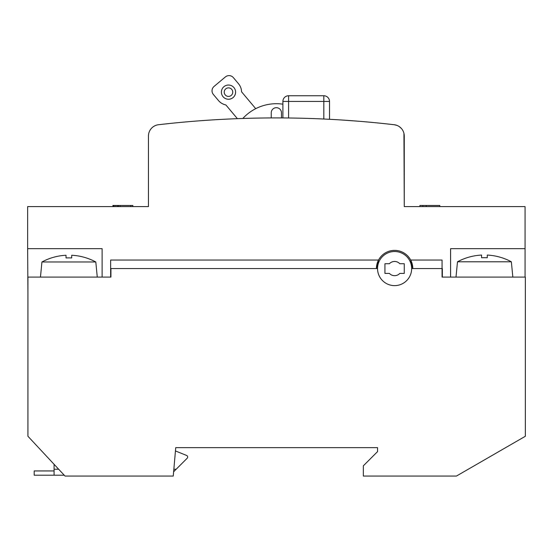 <?xml version="1.0" encoding="UTF-8"?>
<svg xmlns="http://www.w3.org/2000/svg" width="553" height="553" viewBox="0 0 553 553"><rect width="100%" height="100%" fill="white"/><g stroke="black" fill="none" stroke-linecap="round" stroke-linejoin="round"><path stroke-width="0.83" d="M442.352 277.094L525.35 277.094L525.35 436.269L456.425 476.064L363.335 476.064L363.335 465.826L377.547 451.614L377.547 447.64L175.736 447.64L173.248 476.064L65.04 476.064L27.933 436.269L27.933 277.094L110.932 277.094L110.932 268.564L377.547 268.564A17.053 17.053 0 0 0 394.6 285.625A17.053 17.053 0 0 0 411.653 268.564L442.352 268.564L442.352 277.094M175.446 450.944L186.61 455.451L175.446 450.944L175.736 447.64L178.578 447.64M396.867 125.372L394.206 124.729A1023.257 1023.257 0 0 0 158.511 124.729A11.371 11.371 0 0 0 148.453 136.024L148.453 206.601L27.65 206.601L27.65 248.67L102.118 248.67L102.118 277.094L110.648 277.094L110.648 260.041L378.529 260.041A18.194 18.194 0 0 1 412.794 268.564L410.672 260.041L442.068 260.041L442.068 277.094L450.598 277.094L450.598 248.67L525.067 248.67L525.067 206.601L404.264 206.601L403.939 133.308M402.964 130.743L402.411 129.81M401.388 128.462L399.314 126.644M404.264 206.601L404.264 136.024A11.371 11.371 0 0 0 394.206 124.729L386.54 123.872M386.996 123.92L382.317 123.423M381.888 123.381L377.581 122.939M359.063 121.273L342.998 120.091M288.583 95.752A5.682 5.682 -0 0 0 282.894 101.434A5.682 5.682 0 0 1 288.583 95.752A5.682 5.682 -0 0 0 282.894 101.434A5.682 5.682 0 0 1 288.583 95.752L288.583 101.434L323.823 101.434L323.823 95.752L288.583 95.752L323.823 95.752A5.682 5.682 0 0 1 329.512 101.434L329.512 119.303L330.079 119.33L324.397 119.047M284.519 117.955L283.537 117.948M376.462 122.828L380.07 123.195M380.526 123.236L379.545 123.139M381.694 123.36L382.496 123.443M377.872 122.966L377.471 122.911M386.284 123.844L387.114 123.934M359.132 121.273L355.475 120.983M362.747 121.577L358.856 121.252M363.21 121.612L363.86 121.667M365.602 121.819L366.535 121.902M370.628 122.275L367.206 121.964M371.263 122.331L372.19 122.42M525.067 248.67L525.067 277.094M450.598 277.094L450.598 248.67M378.529 260.041L376.406 268.564A18.194 18.194 0 0 1 378.529 260.041M27.933 294.148L27.65 248.67M102.118 277.094L102.118 248.67M130.702 206.601L130.702 205.467L132.817 205.467L132.817 206.601M120.119 206.601L120.119 205.467L118.425 205.467L118.425 206.601M130.702 205.467L120.119 205.467M117.575 206.601L117.575 205.467L118.425 205.467M115.881 206.601L115.881 205.467L112.923 205.467L112.923 206.601M117.575 205.467L115.881 205.467M114.194 206.601L114.194 205.467M113.344 206.601L113.344 205.467M281.477 117.934L281.477 112.805A5.115 5.115 0 0 0 276.355 107.69A5.115 5.115 0 0 0 271.24 112.805L271.24 117.934M242.822 118.473A45.477 45.477 0 0 1 282.894 104.185M439.794 206.601L439.794 205.467L426.245 205.467L426.245 206.601M422.858 206.601L422.858 205.467L426.245 205.467M419.9 206.601L419.9 205.467L422.858 205.467M186.61 455.451A1.707 1.707 0 0 1 187.177 458.237L173.538 471.882L176.172 469.241L173.849 469.241M54.083 464.313L54.083 475.207L64.245 475.207L34.189 475.207L34.189 470.942L54.083 470.942M288.583 117.996L288.583 101.434L282.894 101.434L282.894 117.941M377.547 268.564A17.053 17.053 0 0 1 394.6 251.511A17.053 17.053 0 0 1 411.653 268.564M404.264 263.733L399.812 263.733A7.106 7.106 0 0 0 389.388 263.733L384.936 263.733L384.936 273.403L389.388 273.403A7.106 7.106 0 0 0 399.812 273.403L404.264 273.403L404.264 263.733M237.389 118.667L225.88 104.952A13.072 13.072 0 0 1 218.476 100.542L213.354 94.445A5.682 5.682 0 0 1 214.059 86.441L225.382 76.936A5.682 5.682 0 0 1 233.387 77.641L238.502 83.738A13.072 13.072 0 0 1 241.557 91.798L255.714 108.665M233.055 97.584A7.106 7.106 0 0 0 233.933 87.574A7.106 7.106 0 0 0 223.924 86.697A7.106 7.106 0 0 0 223.046 96.706A7.106 7.106 0 0 0 233.055 97.584M231.23 95.406A4.265 4.265 0 0 0 231.755 89.399A4.265 4.265 0 0 0 225.748 88.874A4.265 4.265 0 0 0 225.223 94.881A4.265 4.265 0 0 0 231.23 95.406M97.273 277.094L95.8 261.977L41.931 261.977L40.459 277.094M41.883 262.495L41.931 261.977A56.779 56.779 0 0 1 66.021 255.251L66.021 257.954A56.71 52.576 180 0 1 71.71 257.954L71.71 255.251A56.779 56.779 0 0 1 95.8 261.977L95.849 262.495M71.71 255.251L71.71 257.954A56.71 52.576 180 0 0 66.021 257.954M512.845 277.094L511.352 261.79L457.483 261.79L455.997 277.094M457.442 262.316L457.483 261.79A56.779 56.779 0 0 1 481.58 255.064L481.58 257.767A56.71 52.576 180 0 1 487.262 257.767L487.262 255.064A56.779 56.779 0 0 1 511.352 261.79L511.401 262.316M487.262 255.064L487.262 257.767A56.71 52.576 180 0 0 481.58 257.767M54.083 469.241L58.68 469.241M323.823 95.752L323.823 95.752A5.682 5.682 0 0 1 329.512 101.434L323.823 101.434L323.823 119.026"/></g></svg>
